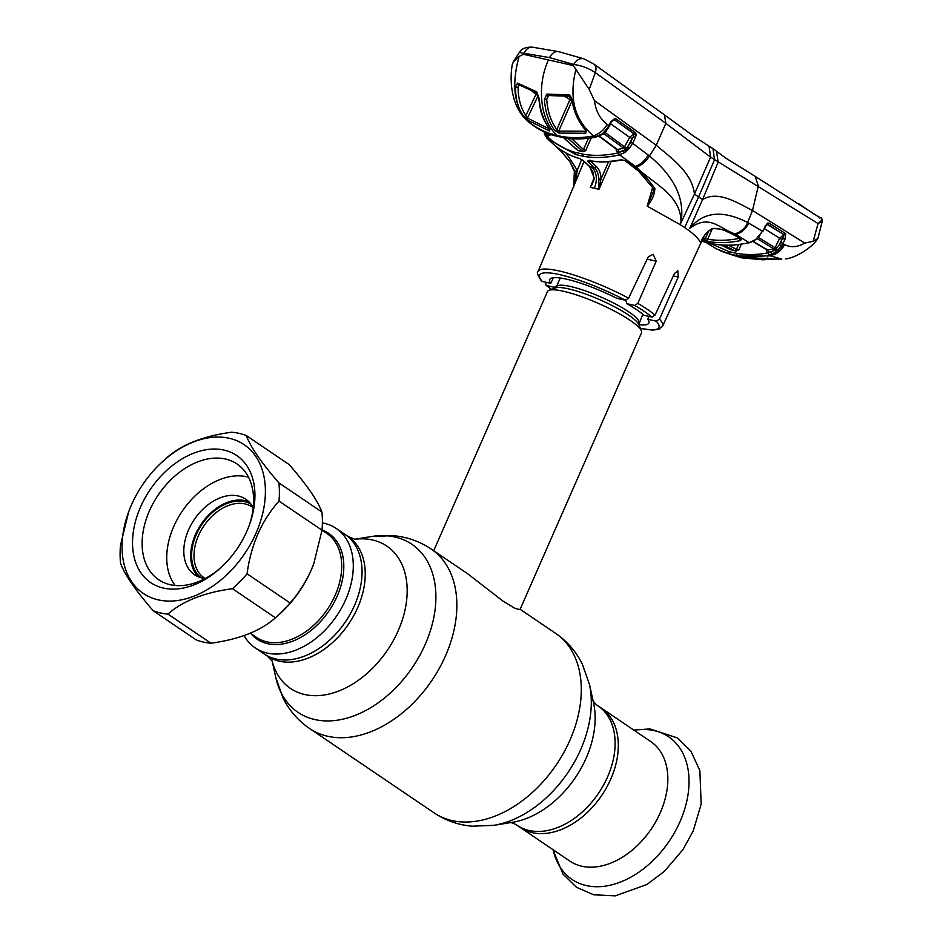 <?xml version="1.0" encoding="UTF-8"?>
<svg xmlns="http://www.w3.org/2000/svg" width="943" height="943" viewBox="0 0 943 943"><rect width="100%" height="100%" fill="white"/><g stroke="black" fill="none" stroke-linecap="round" stroke-linejoin="round"><path stroke-width="1.41" d="M601.221 707.993A72.163 49.46 124.1 0 1 610.781 779.048A72.163 49.46 124.1 0 1 520.265 827.494A72.163 49.46 -55.9 0 0 610.781 779.048A72.163 49.46 -55.9 0 0 601.221 707.993L598.027 705.835A72.163 49.46 124.1 0 1 607.587 776.891A72.163 49.46 124.1 0 1 517.07 825.325L569.796 861.053A72.163 49.46 -55.9 0 0 660.312 812.607A72.163 49.46 -55.9 0 0 650.753 741.563L601.221 707.993M244.096 635.594A72.163 49.46 -55.9 0 0 255.247 647.924A72.163 49.46 -55.9 0 0 314.113 639.802A72.163 49.46 -55.9 0 0 352.729 574.829A72.163 49.46 -55.9 0 0 336.203 528.434L344.973 534.375A72.163 49.46 -55.9 0 1 361.487 580.758A72.163 49.46 -55.9 0 1 322.871 645.743A72.163 49.46 -55.9 0 1 264.005 653.864A72.163 49.46 -55.9 0 0 354.521 605.418A72.163 49.46 -55.9 0 0 344.973 534.375L348.156 536.532A72.163 49.46 124.1 0 1 357.715 607.587A72.163 49.46 124.1 0 1 267.199 656.022L272.374 661.338M467.48 573.627L502.678 600.868L515.055 608.424L520.006 609.579L641.476 332.879A51.346 9.689 -156.3 0 0 641.346 330.793A51.346 9.689 -156.3 0 0 611.606 309.634A51.346 9.689 -156.3 0 0 563.501 291.269A51.346 9.689 -156.3 0 0 549.062 290.291A51.346 9.689 -156.3 0 0 547.435 291.611L433.697 550.724M251.003 504.163A44.498 30.494 -55.9 0 0 215.075 510.363A44.498 30.494 -55.9 0 0 191.948 549.91A44.498 30.494 -55.9 0 0 201.118 577.788M253.196 507.735A42.789 29.327 -55.9 0 0 252.123 506.957A42.789 29.327 -55.9 0 0 217.22 511.766A42.789 29.327 -55.9 0 0 194.329 550.288A42.789 29.327 -55.9 0 0 204.124 577.8A42.789 29.327 -55.9 0 0 205.244 578.507M336.203 528.434A72.163 49.46 -55.9 0 0 322.388 522.917M576.279 149.065A1.709 1.132 -47.5 0 0 576.491 149.383L576.491 149.383A1.709 1.132 -47.5 0 0 576.833 149.56L577.493 150.444L583.104 151.705L568.051 138.373M563.808 137.784L576.833 149.56M559.388 132.503L557.596 130.558M581.607 150.644A1.709 1.132 -47.5 0 0 583.54 149.477L585.65 150.691L583.104 151.705M571.647 138.692L583.54 149.477L588.444 138.291M616.899 149.607L623.736 148.251L604.062 133.871L602.518 133.729L607.41 128.048L610.97 121.6L615.072 118.288L635.205 132.397L636.195 134.295L635.558 137.254L632.623 143.301L649.444 155.96C645.931 161.618 641.57 165.331 636.372 167.088L619.551 154.841C606.903 157.776 594.903 158.271 583.564 156.338L575.654 154.546L547.14 138.48A1.709 1.226 -46.7 0 1 547.258 136.546C555.297 144.09 564.692 149.383 575.442 152.436L583.257 154.204C594.491 156.125 606.349 155.63 618.808 152.719L623.37 150.691L618.502 151.929A1.709 1.014 77.1 0 0 617.771 149.807L599.265 136.063M618.502 151.929C616.51 152.035 615.814 150.892 616.392 148.475M630.561 142.334L633.507 136.275L627.625 146.872L630.561 142.334L632.623 143.301L629.335 148.334L624.608 152.577A1.709 0.672 -123.3 0 1 623.37 150.691L624.561 150.067A1.709 0.978 73.8 0 0 623.736 148.251L629.7 137.383L610.239 123.521M606.891 129.945L605.406 132.774L624.973 147.108L626.824 148.004L627.625 146.872L629.335 148.334M604.97 132.421L604.062 133.871A1.709 0.978 76 0 0 603.732 133.682M635.558 137.254L633.507 136.275L634.002 133.529L614.141 119.608A1.709 0.955 74.6 0 1 614.459 119.785L611.866 121.364M615.072 118.288A1.709 1.061 -79 0 1 614.141 119.608L611.477 122.083L610.97 121.6M614.459 119.785L633.72 133.623L629.7 137.383L631.763 138.362M636.195 134.295L634.356 134.531A1.709 0.955 72.5 0 0 633.72 133.623M821.707 219.743C823.274 220.191 822.06 221.464 818.064 223.55L710.598 157.151L709.042 146.153M701.156 241.432L700.708 242.398L699.942 241.75C698.669 238.803 694.932 235.031 688.72 230.434A69.605 13.143 23.7 0 0 684.665 227.569L698.598 196.887L694.449 194.105L710.598 157.151L665.864 123.333L664.426 114.869L593.925 64.1L584.082 58.89A11.41 8.204 -70.9 0 0 573.709 64.478L549.592 57.606L524.225 53.291A11.41 7.792 -83.3 0 1 532.182 47.15L558.739 51.665A11.41 8.027 102.7 0 0 549.592 57.606M665.864 123.309L595.316 72.623C588.491 68.144 581.277 65.421 573.709 64.478L573.368 65.586L589.198 89.479L594.408 100.559L656.257 145.257L665.864 123.333M701.368 241.007L713.073 243.978C724.401 245.923 736.424 245.475 749.155 242.634L755.744 239.498L762.522 231.283L747.634 222.489C731.544 214.438 707.71 206.529 689.84 228.241L702.559 199.61L698.598 196.887L714.535 159.756L712.991 148.652L694.095 136.499L664.438 114.881M820.799 217.68L819.88 217.55A1.709 1.615 -81.2 0 1 820.327 217.527L821.471 217.951L822.461 220.273L817.911 238.461L813.22 241.267L804.792 243.105L752.514 210.466C737.732 203.146 718.224 190.038 702.559 199.61L718.118 162.255L716.55 151.245L725.32 157.799L755.166 176.353L758.325 185.96M684.665 227.569A69.605 13.143 -156.3 0 0 680.103 224.599L694.449 194.105C692.009 172.274 671.263 158.106 656.257 145.257L649.444 155.96C666.312 170.247 685.974 191.806 681.023 222.253L680.987 222.265C681.365 194.211 651.283 182.636 636.372 167.088M680.987 222.265L680.103 224.599L647.204 206.152L652.662 187.233M608.6 161.701L601.033 178.887L599.005 189.072L598.699 178.911C598.569 174.042 597.108 170.27 594.338 167.595L591.992 167.111C596.789 172.498 597.603 179.535 594.444 188.235L598.958 189.331L611.194 161.501M583.104 160.44A1.709 1.12 -47.1 0 0 583.281 160.687A1.709 1.12 -47.1 0 0 583.623 160.876L589.693 166.546L594.149 177.885L590.271 187.362L594.149 177.944M551.455 289.407L545.973 285.222L545.761 282.228M542.26 281.438L550.736 283.36A54.128 10.22 -156.3 0 1 549.71 279.517A54.128 10.22 -156.3 0 1 616.816 298.294L625.292 300.204A65.15 12.294 -156.3 0 0 559.977 274.696A65.15 12.294 -156.3 0 0 542.26 281.438L541.423 280.967C537.593 275.073 536.473 271.914 538.076 271.49A68.002 12.837 23.7 0 1 628.592 298.188L648.312 256.779L653.204 254.327L656.198 261.199L637.822 303.363A68.002 12.837 23.7 0 1 647.511 309.445A68.002 12.837 23.7 0 1 655.079 315.056L651.931 317.096A65.15 12.294 -156.3 0 0 644.423 311.52A65.15 12.294 -156.3 0 0 634.733 305.449L637.822 303.363M550.736 283.36L553.341 277.737M628.592 298.188L625.292 300.204M655.079 315.056L674.434 273.553L677.828 270.759L678.229 277.053L659.487 319.135A68.002 12.837 23.7 0 1 662.611 326.16L703.902 236.481M625.775 300.251L626.859 303.67A54.128 10.22 -156.3 0 1 644.057 315.316L651.931 317.096M626.859 303.67L634.733 305.449M551.572 289.36A65.15 12.294 -156.3 0 1 546.575 285.529L554.449 287.309A54.128 10.22 -156.3 0 0 555.262 288.004M554.449 287.309L556.9 285.658M638.835 324.687A54.128 10.22 -156.3 0 0 648.831 323.036A54.128 10.22 -156.3 0 0 647.77 319.264L648.949 316.424M647.77 319.264L656.257 321.186L659.487 319.135M566.106 153.072L577.269 170.294L575.513 181.905M581.678 159.497L577.269 170.294A1.709 1.049 159.2 0 1 575.631 171.001A1.709 1.049 159.2 0 1 574.428 170.459L574.428 170.459A1.709 1.049 159.2 0 1 574.393 170.377L569.985 161.925L560.661 150.797M573.615 187.339L574.393 170.377M590.224 160.77L596.282 166.451A1.709 1.12 -46.7 0 1 594.338 167.595L587.689 161.182L588.845 160.605C599.076 162.243 609.85 161.96 621.178 159.744L625.751 160.699L633.814 166.758C641.712 172.463 648.737 179.736 654.866 188.565A1.709 0.754 150 0 1 653.452 188.553A1.709 0.754 150 0 1 653.452 188.541L653.405 191.264L647.204 206.152M654.866 188.565C654.572 194.647 652.026 200.517 647.228 206.175M596.282 166.451C599.312 169.386 600.903 173.536 601.033 178.887L598.699 178.911M588.279 161.925A1.709 1.132 -47 0 0 590.106 160.958M588.137 160.558L589.163 160.793M626.895 148.11L625.303 152.082M588.845 160.605A1.709 1.191 99.1 0 0 589.304 160.829C599.618 162.479 610.463 162.196 621.838 159.968L625.032 160.616L638.588 171.19L653.452 188.541M621.178 159.744A1.709 1.014 78.9 0 0 621.838 159.968M625.751 160.699A1.709 1.014 126.9 0 1 625.032 160.616M593.925 64.1A11.41 6.907 -54.2 0 1 595.316 72.623L589.198 89.479M594.408 100.559C595.776 111.038 599.996 118.948 607.08 124.287C604.817 129.179 600.314 133.069 593.571 135.945C574.617 120.291 568.747 98.048 575.949 69.204M569.466 94.889L572.472 99.958C574.523 112.241 579.179 122.401 586.428 130.429L585.721 133.234L558.987 133.116L554.755 130.511C548.696 122.225 545.254 111.911 544.417 99.545L546.81 94.076L569.466 94.889A1.709 1.12 89.8 0 0 570.421 96.292M555.486 135.875L555.073 135.851C545.16 133.081 536.378 128.472 528.728 122.024A1.709 1.249 -49.7 0 1 528.717 122.012L528.717 122.012C536.272 128.378 544.936 132.928 554.708 135.662L562.629 137.442C572.872 139.222 583.67 139.081 595.033 136.994L593.571 135.945C582.232 138.02 571.529 138.185 561.462 136.417L557.466 135.627C540.41 121.399 536.249 86.532 548.449 59.951L573.368 65.586M586.428 130.429A1.709 0.931 137.6 0 1 585.721 130.264L586.027 130.382M548.131 95.455L546.74 99.416C547.541 111.415 550.901 121.447 556.806 129.497L558.751 131.077L585.19 131.171A1.709 1.073 82.5 0 0 585.721 133.234M572.047 100.948L564.798 96.269M568.393 96.304L571.623 98.72A1.709 1.155 -53.2 0 0 569.761 99.97L556.806 129.497A1.709 1.049 143.2 0 1 554.755 130.511M572.024 100.818A1.709 1.214 104.4 0 1 571.977 100.936L558.751 131.077A1.709 1.191 98.4 0 0 558.987 133.116M548.543 95.561L546.74 99.416L544.417 99.545M546.81 94.076A1.709 1.155 94.2 0 0 547.836 95.514L570.586 96.304A1.709 1.12 89.8 0 0 570.586 96.304L571.847 99.769C573.863 112.04 578.483 122.201 585.721 130.264M572.472 99.958L571.847 99.769M548.449 59.951L523.53 54.317L524.225 53.291L519.357 52.443C521.479 48.741 525.746 46.973 532.182 47.15M591.509 185.63L594.007 179.807M598.77 180.75L599.5 179.005M813.22 241.267L818.064 223.55C821.919 220.591 822.85 218.646 820.87 217.727M820.269 217.892L755.19 176.376M804.214 207.531L814.363 214.285M817.051 215.841L820.363 217.692L819.455 217.986M820.327 217.527L819.561 217.362M710.586 243.53L728.856 251.581L736.672 253.349C746.738 255.105 757.335 254.916 768.462 252.807L771.056 252.005A1.709 0.872 66.8 0 0 772.246 254.197L769.347 255.082C758.125 257.215 747.398 257.404 737.19 255.636L729.281 253.844L716.727 249.023L730.082 254.245L752.384 258.901A1.143 0.802 -78.5 0 1 752.29 258.901L781.664 259.125A1.143 0.825 -90.3 0 0 781.747 259.125L770.62 255.883L737.992 256.036L733.996 255.235M723.988 252.252L734.137 255.305A1.709 1.202 -77.2 0 0 734.326 255.376L724.035 252.276A1.709 1.238 -69.1 0 1 723.988 252.252L724.106 252.311A1.709 1.238 -69.1 0 1 724.035 252.276L723.316 252.005M716.727 249.023L706.095 242.457L716.727 249.023M768.462 252.807A1.709 1.037 -100.9 0 0 769.347 255.082L770.219 255.624C776.443 254.586 781.24 250.885 784.635 244.532L782.949 243.518L777.857 250.119L772.246 254.197M767.201 256.06L770.113 255.553C776.101 254.374 780.721 250.567 783.963 244.131M752.208 258.877L752.255 258.889A1.143 0.802 -78.5 0 1 752.255 258.889L734.326 255.376A1.709 1.202 -77.2 0 0 734.656 255.388M719.521 250.378L724.153 252.323A1.709 1.214 109.6 0 1 724.106 252.311M767.673 258.017L766.918 258.641L767.673 258.017M804.792 243.105C797.401 247.314 790.682 247.785 784.635 244.532M689.84 228.241L689.863 228.277C709.843 213.507 719.544 228.89 735.033 233.935C741.422 231.577 745.63 227.758 747.634 222.489L752.514 210.466L758.313 185.971M735.033 233.935L749.155 242.634A1.709 0.99 -102.7 0 0 749.626 242.705C737.638 244.909 729.269 245.734 724.483 245.192L713.073 243.978M701.604 240.524L700.708 242.398C703.431 235.349 707.733 230.67 713.603 228.371C720.806 228.56 727.69 230.717 734.267 234.819L741.387 239.039L740.538 240.595C729.269 242.893 718.495 243.2 708.228 241.538L702.476 239.569M701.144 241.455L703.089 237.801C703.985 234.937 711.446 227.9 712.979 228.63L712.979 228.63A1.709 1.332 -94.4 0 0 713.603 228.371M712.979 228.63C721.961 228.878 722.303 229.314 733.465 234.701L740.609 238.909A1.709 1.32 -59.4 0 0 741.387 239.039M703.278 237.836L707.686 239.251C717.823 240.889 728.467 240.583 739.618 238.32A1.709 1.026 78.5 0 0 740.538 240.595M712.26 228.807L707.686 239.251A1.709 1.191 99.3 0 0 708.228 241.538M703.561 240.076A1.709 1.202 114.8 0 0 705.258 238.744L708.688 230.929M758.42 237.495L775.063 247.703L779.672 238.308L783.987 234.512L766.824 224.257A1.709 1.037 -121 0 0 767.036 224.175L759.162 236.257M758.915 236.528L758.514 237.306M759.256 236.021L758.196 237.53M781.947 239.439L779.401 244.626L782.666 238.331L781.947 239.439L779.672 238.308L764.384 228.583M753.233 241.384L767.885 250.201A1.709 1.037 78.9 0 1 768.781 252.476L774.733 250.319L779.401 244.626L781.547 246.005M777.857 250.119L775.063 247.703L773.814 248.858L757.146 238.614M784.163 234.783A1.709 1.179 -31.4 0 0 785.755 233.911L784.941 239.463L782.666 238.331L784.163 234.783A1.709 0.978 74.1 0 0 783.857 234.548L767.508 224.245A1.709 0.943 73.1 0 0 767.095 224.151M752.927 241.538L767.248 250.131L773.814 248.858A1.709 0.99 75.5 0 1 774.733 250.319A1.709 0.813 42.3 0 0 776.325 251.463M768.781 252.476C766.848 252.524 766.176 251.368 766.765 248.999M767.166 224.116L767.036 224.175A1.709 1.037 -121 0 0 767.402 223.161L769.028 223.055A1.709 1.308 -57.5 0 1 767.779 224.163L767.508 224.245M783.987 234.512A1.709 1.297 -57.5 0 0 785.271 233.404L785.755 233.911M769.028 223.055L785.271 233.404M765.881 225.672L767.402 223.161M762.804 231.624L765.598 225.342M758.526 237.542L755.744 239.498M754.93 240.041A1.709 0.648 -122.3 0 1 754.789 240.512A1.709 0.648 -122.3 0 1 754.306 240.441M728.232 245.239L736.471 249.27L738.51 244.602M736.471 249.27L738.864 249.824L736.035 251.133L734.75 250.59A1.709 1.202 -63.7 0 0 736.471 249.27M734.75 250.59L723.623 245.156M736.035 251.133L730.354 249.589A1.709 1.202 -63.7 0 1 730.188 249.53L720.912 244.991M720.959 244.991L730.354 249.589M784.941 239.463L782.949 243.518L780.663 242.386M553.73 144.468A1.709 1.273 132.3 0 1 553.682 144.42L553.682 144.42A1.709 1.273 132.3 0 1 553.671 144.409L553.8 144.527A1.709 1.249 -48.8 0 1 553.789 144.515C561.203 150.963 569.725 155.619 579.367 158.459L583.623 160.876M561.238 150.173L559.859 150.055L553.789 144.515A1.709 1.249 -48.8 0 0 553.824 144.55M580.063 158.707A1.709 1.214 -73.6 0 1 579.367 158.459M590.424 187.127L593.654 179.865M589.139 166.027A1.709 1.12 -46.8 0 0 589.351 166.369C595.693 175.587 592.334 172.51 593.736 177.649L594.149 177.885M591.992 167.111L589.693 166.546A1.709 1.12 -46.8 0 1 589.351 166.369L582.515 160.015M553.093 143.902L547.129 138.468L544.476 134.212A1.709 1.084 -18.4 0 0 544.689 134.519L544.052 131.796M544.476 134.212A1.709 1.084 -18.4 0 1 545.066 132.998L547.258 136.546M624.608 152.577L619.551 154.841A1.709 1.014 -103.3 0 1 618.808 152.719M607.08 124.287L609.378 126.091L607.964 128.46L607.41 128.048M607.964 128.46L604.958 132.444A1.709 0.589 -144 0 0 604.993 132.256L602.966 134.154L595.693 137.207A1.709 1.026 -100.5 0 1 595.033 136.994L602.518 133.729M528.717 122.012L527.62 121.034C535.188 127.352 543.828 131.89 553.553 134.637L557.466 135.627M549.415 130.959L527.302 120.032L523.436 116.189C518.226 108.657 515.562 98.956 515.467 87.074L517.518 83.149L536.626 91.766L539.101 98.343C540.162 110.755 543.781 121.117 549.958 129.427L549.415 130.959A1.709 1.214 -72.9 0 1 549.321 128.943L549.345 128.885M523.53 54.317L519.11 56.356L513.346 61.802L512.19 65.008C510.234 76.996 510.965 88.677 514.371 100.052C518.355 112.205 525.239 119.325 527.55 120.963L527.62 121.034C514.088 106.618 511.259 85.059 519.11 56.356M527.302 120.032A1.709 1.238 -54.2 0 1 527.432 118.123L549.321 128.943M518.791 84.787L518.072 87.11C518.202 98.673 520.807 108.115 525.899 115.459L527.432 118.123L538.217 95.561A1.709 1.155 93.9 0 0 538.241 95.491M538.264 95.561L535.942 94.465L525.899 115.459A1.709 1.191 144.7 0 1 523.436 116.189M539.101 98.343L538.689 98.084C540.516 110.072 540.48 115.647 549.557 129.167A1.709 1.037 143 0 0 549.958 129.427M537.416 93.369A1.709 1.273 -49.5 0 0 535.942 94.465L531.616 90.764M517.518 83.149A1.709 1.249 -63 0 0 518.096 84.434L537.286 93.121A1.709 1.238 -68.1 0 1 536.626 91.766M519.157 84.976L518.072 87.11A1.709 0.625 179.7 0 1 515.467 87.074M552.539 134.036L548.119 136.028L544.524 131.985M548.237 134.106L547.199 133.163L548.237 134.106A1.709 1.238 -47.1 0 1 548.119 136.028M624.561 150.067L626.824 148.004L628.203 149.513M634.002 133.529A1.709 1.026 -54.6 0 0 635.205 132.397M614.588 119.749A1.709 1.026 -54.6 0 0 615.826 118.606M602.966 134.154L604.958 132.444C602.86 134.448 602.86 134.448 604.958 132.444A1.709 0.589 -144 0 1 604.074 132.409M598.652 136.322A1.709 0.849 -112.5 0 1 597.933 136.11M731.426 254.657L741.222 257.793L762.639 259.785L778.871 259.007M740.785 257.698L772.494 258.582M742.931 256.838L747.764 257.533M813.455 213.578L818.5 216.737M198.278 576.798A45.641 31.272 124.1 0 1 195.449 534.528A45.641 31.272 124.1 0 1 249.023 501.9M205.185 578.542A45.641 31.272 124.1 0 1 194.612 574.806A45.641 31.272 124.1 0 1 188.576 529.86A45.641 31.272 124.1 0 1 245.817 499.236A45.641 31.272 124.1 0 1 253.207 507.664M175.162 585.485A67.036 45.936 124.1 0 1 173.736 526.512A67.036 45.936 124.1 0 1 248.528 477.217M153.202 610.746L196.203 639.884A99.84 68.415 -55.9 0 0 210.926 643.209C239.168 639.366 260.669 630.902 275.45 617.818A99.84 68.415 -55.9 0 0 277.077 616.368L279.67 614.046A89.856 61.578 -55.9 0 0 311.06 570.444A89.856 61.578 -55.9 0 0 313.795 563.678L321.999 530.214A99.84 68.415 -55.9 0 0 321.893 512.025C317.826 500.874 306.97 485.091 289.289 464.675L246.3 435.548C250.355 446.699 261.223 462.471 278.892 482.887A99.84 68.415 124.1 0 1 278.998 501.087C270.558 510.517 263.521 521.479 257.875 533.95C252.465 546.669 248.869 559.953 247.066 573.816A99.84 68.415 124.1 0 1 232.449 588.691C204.207 592.534 182.694 600.997 167.925 614.082A99.84 68.415 124.1 0 1 153.202 610.746C135.58 590.412 124.712 574.629 120.598 563.407A99.84 68.415 124.1 0 1 120.504 545.207L128.696 511.754A89.856 61.578 -55.9 0 0 160.888 600.385A89.856 61.578 -55.9 0 0 256.024 533.149A89.856 61.578 -55.9 0 0 246.206 446.18A89.856 61.578 -55.9 0 0 162.821 461.386A89.856 61.578 -55.9 0 0 131.431 504.988A89.856 61.578 -55.9 0 0 128.696 511.754M277.077 616.368A99.84 68.415 -55.9 0 0 290.067 602.954C298.471 593.571 305.508 582.609 311.19 570.079L314.007 563.101M162.821 461.386L165.414 459.052A99.84 68.415 124.1 0 1 167.041 457.614C181.728 444.566 203.228 436.102 231.577 432.224A99.84 68.415 124.1 0 1 246.3 435.548M246.925 531.098A76.737 52.584 124.1 0 1 220.12 568.334A76.737 52.584 124.1 0 1 148.911 581.312A76.737 52.584 124.1 0 1 140.531 507.051A76.737 52.584 124.1 0 1 221.782 449.634A76.737 52.584 124.1 0 1 249.258 525.322A76.737 52.584 124.1 0 1 246.925 531.098M221.027 567.509A69.888 47.893 124.1 0 1 158.66 579.721A69.888 47.893 124.1 0 1 149.407 510.917A69.888 47.893 124.1 0 1 237.058 464.015A69.888 47.893 124.1 0 1 248.834 526.465M167.925 614.082L210.926 643.209M232.449 588.691L275.45 617.818M247.066 573.816L290.067 602.954M278.998 501.087L326.856 533.467A62.757 43.001 -55.9 0 1 341.225 573.816A62.757 43.001 -55.9 0 1 307.642 630.313A62.757 43.001 -55.9 0 1 256.449 637.374L250.319 633.213M278.892 482.887L321.893 512.025M354.544 539.302A85.931 58.879 124.1 0 1 398.205 630.714A85.931 58.879 124.1 0 1 329.343 693.977A85.931 58.879 124.1 0 1 272.138 660.925M354.45 539.29L371.436 536.532A101.514 69.57 124.1 0 1 425.305 644.187A101.514 69.57 124.1 0 1 342.781 719.191A101.514 69.57 124.1 0 1 275.827 677.64L283.03 698.044C289.277 710.48 298.129 720.641 309.599 728.515L434.028 812.819C445.591 820.551 458.31 825.007 472.184 826.198L493.79 825.337A101.514 69.57 124.1 0 0 580.699 749.485A101.514 69.57 124.1 0 0 589.41 684.217L582.196 663.825C575.949 651.389 567.097 641.228 555.639 633.354A108.398 74.285 124.1 0 1 569.985 740.066A108.398 74.285 124.1 0 1 434.028 812.819M371.436 536.532L393.054 535.659C406.916 536.85 419.635 541.317 431.199 549.038A108.398 74.285 124.1 0 1 445.544 655.762A108.398 74.285 124.1 0 1 309.599 728.515M589.41 684.217L593.536 702.83A85.931 58.879 124.1 0 1 586.169 758.066A85.931 58.879 124.1 0 1 512.603 822.272L493.79 825.337M642.796 314.243L638.788 324.569A46.407 8.758 -156.3 0 0 611.913 305.438A46.407 8.758 -156.3 0 0 568.429 288.841A46.407 8.758 -156.3 0 0 555.38 287.957L549.062 290.291M638.941 323.013A45.075 8.511 -156.3 0 0 616.392 304.506A45.075 8.511 -156.3 0 0 570.503 286.495A45.075 8.511 -156.3 0 0 556.405 286.79L555.38 287.957M322.023 529.931A63.9 43.791 124.1 0 1 343.311 574.405A63.9 43.791 124.1 0 1 304.483 635.158A63.9 43.791 124.1 0 1 250.826 633.555M553.152 849.773A86.143 59.032 -55.9 0 0 609.909 885.277A86.143 59.032 -55.9 0 0 680.044 821.601A86.143 59.032 -55.9 0 0 634.109 730.283M591.237 137.937L585.65 150.691M594.444 188.235L590.271 187.362M647.181 259.16L656.198 261.199M673.326 275.934L678.229 277.053M640.321 328.317A65.15 12.294 -156.3 0 0 656.257 321.186M633.071 166.675L635.429 166.416C640.521 164.565 644.8 160.77 648.23 155.017M587.689 161.182L589.964 160.322M585.19 131.171L585.591 130.122M781.594 259.125A1.143 0.825 -90.3 0 0 781.664 259.125L752.49 258.924M748.683 223.09C745.713 229.161 741.41 232.921 735.764 234.394L733.465 234.701M707.356 239.216L707.58 241.408M713.521 244.06L705.164 242.186M705.435 242.268L701.757 241.137M741.316 244.237L738.864 249.824M737.19 255.636L736.672 253.349M729.281 253.844L728.856 251.581M553.105 143.914L561.993 152.106M575.654 154.546L575.442 152.436M583.564 156.338L583.257 154.204M561.462 136.417L563.065 137.666L554.708 135.662M431.199 549.038L467.528 573.65M520.135 609.296L555.639 633.354M510.21 822.485C511.837 822.496 517.507 825.184 517.07 825.325M255.247 647.924L267.199 656.022M348.156 536.532L355.016 539.372M592.852 700.519C593.465 702.028 598.051 706.295 598.027 705.835M272.091 660.843L275.827 677.64M638.776 324.569L641.346 330.793M560.26 278.02L556.405 286.79M633.837 730.094L649.986 728.915L677.498 737.968L690.901 751.158L699.859 770.62L701.168 804.19L693.223 830.901L683.027 849.502L664.414 871.344L646.933 884.487L615.26 895.85L593.642 894.789L576.397 887.233L562.995 874.055L552.881 849.596M576.727 148.534L576.751 149.654L563.643 137.761M598.911 136.216L616.899 149.619M712.955 148.629L716.574 151.269M538.076 271.49L584.071 161.43M640.38 328.435L652.745 330.097L658.933 329.296L662.611 326.16M574.794 183.626L575.654 177.496L575.206 173.135L569.985 161.925M589.964 160.074L589.069 160.805M558.739 51.665L584.082 58.89M799.228 204.042L804.025 207.354M817.911 238.461C809.801 250.838 790.611 259.148 785.436 258.853M754.789 240.512L749.626 242.705M570.008 161.972L562.04 152.153M579.733 158.672C569.949 155.784 561.309 151.069 553.8 144.527M594.114 179.029L592.77 182.305M537.321 93.133L538.689 98.084M519.357 52.443L513.346 61.802M528.587 121.895L527.455 120.893M611.477 122.083L609.378 126.091M595.693 137.207C584.259 139.305 573.379 139.458 563.065 137.666"/></g></svg>
